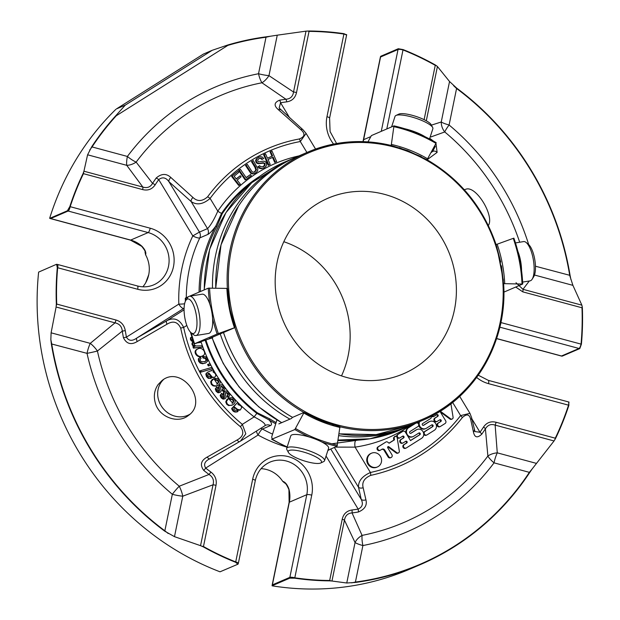 <?xml version="1.0" encoding="UTF-8"?>
<svg xmlns="http://www.w3.org/2000/svg" width="620" height="620" viewBox="0 0 620 620"><rect width="100%" height="100%" fill="white"/><g stroke="black" fill="none" stroke-linecap="round" stroke-linejoin="round"><path stroke-width="0.93" d="M283.828 241.715A95.542 89.675 -113.3 0 1 348.347 317.115A95.542 89.675 -113.3 0 1 341.504 375.898M347.774 192.44A95.542 89.675 -113.3 0 1 451.949 260.834A95.542 89.675 -113.3 0 1 403.519 373.752A95.542 89.675 -113.3 0 1 283.402 321.385A95.542 89.675 -113.3 0 1 328.058 198.199A95.542 89.675 -113.3 0 1 347.774 192.44M416.71 422.887A1.992 1.868 -113.3 0 1 417.903 426.56L409.998 431.543A0.992 0.93 66.7 0 0 410.905 433.303A0.992 0.93 66.7 0 0 411.021 433.24L416.454 429.815A4.976 4.665 -113.3 0 1 423.158 431.892A4.976 4.665 -113.3 0 1 421.6 438.317L406.387 447.911A1.992 1.868 -113.3 0 1 403.697 447.082A1.992 1.868 -113.3 0 1 404.325 444.509L406.681 443.029A0.992 0.938 66.7 0 0 405.775 441.262A0.992 0.938 66.7 0 0 405.65 441.332L403.295 442.812A1.992 1.868 -113.3 0 1 400.613 441.982A1.992 1.868 -113.3 0 1 401.241 439.41L403.589 437.929A0.992 0.938 66.7 0 0 402.682 436.162A0.992 0.938 66.7 0 0 402.558 436.224L400.21 437.712A1.992 1.868 -113.3 0 1 397.529 436.883A1.992 1.868 -113.3 0 1 398.149 434.31L402.744 431.411A1.992 1.868 -113.3 0 1 405.356 432.117L410.502 440.618L419.895 434.69A0.992 0.93 66.7 0 0 418.988 432.938A0.992 0.93 66.7 0 0 418.872 433L413.749 436.232A4.976 4.673 -113.3 0 1 407.038 434.155A4.976 4.673 -113.3 0 1 408.596 427.722L415.338 423.468M431.249 416.291A1.992 1.868 -113.3 0 1 430.512 418.601L422.708 423.522A0.992 0.938 66.7 0 0 423.615 425.289A0.992 0.938 66.7 0 0 423.739 425.219L429.164 421.794A4.976 4.673 -113.3 0 1 435.875 423.871A4.976 4.673 -113.3 0 1 434.31 430.296L427.079 434.86A1.992 1.868 -113.3 0 1 424.398 434.031A1.992 1.868 -113.3 0 1 425.025 431.458L432.706 426.614A0.992 0.93 66.7 0 0 431.799 424.855A0.992 0.93 66.7 0 0 431.675 424.917L426.467 428.203A4.976 4.673 -113.3 0 1 419.632 421.623M368.528 463.83A7.487 7.029 -113.3 0 1 371.527 453.197A7.487 7.029 -113.3 0 1 380.936 457.296A7.487 7.029 -113.3 0 1 377.44 466.953A7.487 7.029 -113.3 0 1 368.528 463.83M394.157 437.883A1.589 1.496 -113.3 0 1 397.141 437.55L399.35 451.306A1.69 1.589 -113.3 0 1 396.87 452.716L388.763 446.733A0.798 0.744 66.7 0 0 387.717 447.764L391.91 454.693A1.992 1.868 -113.3 0 1 391.112 457.521A1.992 1.868 -113.3 0 1 388.748 456.692L384.764 450.112A2.248 2.108 66.7 0 0 381.812 449.314L380.494 450.143A1.992 1.868 -113.3 0 1 377.913 449.252A1.992 1.868 -113.3 0 1 378.541 446.679L386.183 441.858A1.597 1.496 -113.3 0 1 387.632 442.114L389.112 443.207L394.467 439.828L394.157 437.883L393.529 438.154L393.84 440.099L389.019 443.137M446.609 406.953L448.206 405.805M450.918 403.767L453.096 417.307A1.69 1.589 -113.3 0 1 450.624 418.81L441.207 411.858L440.518 412.285L445.648 420.763A2.015 1.891 -113.3 0 1 445.09 423.499L440.518 426.389A1.992 1.868 -113.3 0 1 437.836 425.553A1.992 1.868 -113.3 0 1 438.456 422.987L440.812 421.499A0.992 0.938 66.7 0 0 439.906 419.74A0.992 0.938 66.7 0 0 439.782 419.802L437.425 421.282A1.992 1.868 -113.3 0 1 434.744 420.453A1.992 1.868 -113.3 0 1 435.372 417.888L437.72 416.4A0.992 0.938 66.7 0 0 436.813 414.633A0.992 0.938 66.7 0 0 436.697 414.703L434.341 416.183A1.992 1.868 -113.3 0 1 432.039 415.873M227.703 45.028L212.187 50.305L203.352 54.103L116.467 108.903L125.302 105.106L116.017 115.467A277.528 260.478 -113.3 0 0 91.745 146.715A3.983 1.17 33.4 0 1 92.062 146.94L127.387 156.449A13.934 3.86 -74.9 0 0 126.751 165.331A13.934 8.696 144.1 0 0 136.137 162.122A13.934 4.232 36.8 0 1 127.387 156.449A242.18 227.308 66.7 0 1 258.524 73.734A13.934 4.712 -101.1 0 0 261.942 82.778A13.934 7.114 122.8 0 0 268.964 75.64A13.934 2.868 11.6 0 1 258.524 73.734L266.011 37.231A277.14 260.113 66.7 0 0 227.827 45.4A3.983 1.364 -106.6 0 0 227.703 45.028A277.528 260.478 -113.3 0 1 265.941 36.851A3.983 1.325 82.5 0 1 266.011 37.231L270.134 36.278L265.941 36.851M51.103 332.816L90.264 343.356L115.01 322.857L56.102 307.009L51.103 332.816L50.848 339.605L51.708 343.852A277.14 260.113 66.7 0 0 164.85 530.79L172.337 494.287A242.18 227.308 66.7 0 1 87.032 353.353A13.934 0.953 167.5 0 0 97.425 351.021A13.934 4.999 49.7 0 0 90.264 343.356A13.934 3.86 -74.9 0 0 87.032 353.353L51.336 343.899A277.528 260.478 -113.3 0 0 164.641 531.107L174.476 536.657L200.547 545.67L213.024 484.801L182.768 496.194A13.934 4.766 70.1 0 0 179.258 486.219A13.934 2.286 -50.1 0 0 172.337 494.287A13.934 2.868 -168.4 0 0 182.768 496.194L174.476 536.657M474.308 429.699A3.983 2.705 167.5 0 1 473.44 431.969L470.766 419.825A3.983 2.697 167.3 0 0 471.595 417.601L474.982 431.574L479.996 432.264A207.499 194.75 66.7 0 0 483.554 427.01C486.607 422.584 490.776 420.996 496.062 422.259A3.983 1.101 105.1 0 1 495.14 425.118C491.025 423.716 487.785 424.948 485.406 428.815L487.878 456.057A13.934 4.232 -143.2 0 0 494.039 462.846A13.934 3.86 105.1 0 1 497.271 452.84A13.934 8.168 -3.5 0 0 487.878 456.057A232.329 218.062 -113.3 0 1 362.072 535.401L352.044 512.926C347.82 513.213 345.286 515.623 344.449 520.157L331.971 581.025L346.758 583.001L355.051 542.539A13.934 2.868 -168.4 0 0 362.901 545.554A13.934 4.712 78.9 0 1 362.072 535.401A13.934 9.75 -26 0 0 355.051 542.539L344.449 520.157A3.983 0.822 -168.4 0 0 342.209 519.296C343.441 513.926 346.696 510.826 351.966 509.996A207.499 194.75 66.7 0 0 358.159 509.105C362.382 507.106 363.413 503.882 361.243 499.425A3.983 2.705 -12.5 0 0 365.916 499.782C367.311 505.261 364.777 509.338 358.321 512.019A3.983 1.341 -99.2 0 0 358.159 509.105L326.05 456.049M519.684 242.226A232.329 218.062 -113.3 0 0 444.757 131.952A13.934 2.286 129.9 0 1 449.097 125A13.934 2.868 11.6 0 1 441.246 121.985A13.934 12.098 -106.9 0 0 444.757 131.952L431.039 136.896M367.978 141.864L371.396 135.586L393.956 125.883L391.22 145.491L407.735 150.652L427.056 159.743L435.969 143.375L437.115 152.388A3.983 3.55 -126.9 0 0 432.551 151.505L435.349 146.398M437.115 152.388L427.11 159.766M330.739 449.019L361.243 499.425L358.538 487.328C358.135 481.205 362.096 476.253 370.419 472.486A176.049 165.238 66.7 0 0 460.614 415.601A3.983 1.225 38 0 1 462.342 417.586C466.852 413.493 469.658 414.238 470.766 419.825M452.639 402.427L460.614 415.601L469.952 413.323L471.595 417.601M335.606 447.113L355.074 447.129L370.419 472.486A3.983 1.349 77.8 0 1 370.706 475.37C364.297 478.16 361.778 482.275 363.149 487.7L365.916 499.782M419.895 434.69L419.267 434.961A0.992 0.93 66.7 0 0 418.655 433.14M419.267 434.961L410.448 440.525M402.992 431.288L402.357 431.559A1.992 1.868 66.7 0 0 402.117 431.683L397.521 434.581A1.992 1.868 66.7 0 0 396.901 437.162M397.118 437.495A1.992 1.868 66.7 0 0 399.334 438.107L399.962 437.836M403.589 437.929L402.961 438.2A0.992 0.938 66.7 0 0 402.341 436.364M402.961 438.2L400.605 439.681A1.992 1.868 66.7 0 0 402.419 443.215L403.054 442.943M406.681 443.029L406.046 443.3A0.992 0.938 66.7 0 0 405.433 441.463M406.046 443.3L403.697 444.78A1.992 1.868 66.7 0 0 405.511 448.314L406.139 448.043M417.058 429.497L416.431 429.768A4.976 4.665 66.7 0 0 415.818 430.086L410.611 433.372M414.71 423.739L407.968 427.994A4.976 4.673 66.7 0 0 405.922 433.055M407.774 436.1A4.976 4.673 66.7 0 0 412.509 436.821L413.137 436.55M432.706 426.614L432.07 426.886A0.992 0.93 66.7 0 0 431.458 425.057M432.07 426.886L424.39 431.729A1.992 1.868 66.7 0 0 423.568 432.962M423.739 434.248A1.992 1.868 66.7 0 0 426.204 435.256L426.839 434.984M429.776 421.476L429.141 421.747A4.976 4.673 66.7 0 0 428.536 422.065L423.328 425.359M419.004 421.894A4.976 4.673 66.7 0 0 418.539 424.003M418.725 425.359A4.976 4.673 66.7 0 0 425.227 428.8L425.855 428.529M371.527 453.197L370.892 453.468A7.487 7.029 66.7 0 0 367.9 464.101A7.487 7.029 66.7 0 0 376.805 467.224L377.44 466.953M395.002 436.775L394.367 437.046A1.589 1.496 66.7 0 0 393.529 438.154M394.467 439.828L393.84 440.099M386.183 441.858L377.906 446.95A1.992 1.868 66.7 0 0 379.727 450.484A1.992 1.868 66.7 0 0 379.866 450.414M384.764 450.112L384.129 450.384A2.248 2.108 66.7 0 0 381.781 449.337M384.129 450.384L388.112 456.963A1.992 1.868 66.7 0 0 390.484 457.793L391.112 457.521M388.763 446.733L388.135 447.005A0.798 0.744 66.7 0 0 387.756 446.85M388.135 447.005L396.234 452.988A1.69 1.589 66.7 0 0 397.792 453.189L398.42 452.918M448.229 405.937L447.749 406.139M431.443 416.183A1.992 1.868 66.7 0 0 433.465 416.586L434.101 416.314M437.72 416.4L437.092 416.671A0.992 0.938 66.7 0 0 436.48 414.834M437.092 416.671L434.736 418.159A1.992 1.868 66.7 0 0 436.558 421.685L437.185 421.414M440.812 421.499L440.177 421.771A0.992 0.938 66.7 0 0 439.564 419.942M440.177 421.771L437.829 423.259A1.992 1.868 66.7 0 0 439.642 426.785L440.27 426.514M440.665 412.192L449.996 419.081A1.69 1.589 66.7 0 0 451.546 419.283L452.174 419.012M334.397 447.446L358.538 487.328A3.983 2.697 -12.7 0 0 363.149 487.7M239.754 441.549A3.983 1.534 -120 0 1 239.684 441.595A3.983 1.534 -120 0 1 237.088 439.999C243.342 436.581 244.443 432.14 240.382 426.684A3.983 0.666 129.3 0 0 242.335 424.359L245.815 433.791L240.436 441.138L209.947 458.722A3.983 1.573 -119.9 0 1 209.878 458.769A3.983 1.573 -119.9 0 1 207.173 457.079L237.088 439.999M193.851 343.364L194.587 345.216L195.928 345.983L201.911 345.805L202.353 347.208L194.029 347.836L193.579 346.44L194.959 346.332C192.464 345.1 191.96 343.534 193.456 341.628M200.64 341.814L200.818 342.372L198.462 342.55M192.278 338.543L192.781 340.132M193.231 341.519L191.115 339.272L191.084 337.582L191.766 336.862M201.066 358.352L200.175 359.29L200.291 360.592L201.407 361.778L205.158 361.592L206.545 360.422L206.514 359.112L205.483 358.065L203.631 357.779L203.151 356.368L205.863 356.864L207.491 358.678L207.661 361.119L205.708 362.971L203.236 363.49L200.795 362.84L199.198 360.933L198.95 358.616L200.392 357.066L201.066 358.352M209.785 363.824L210.521 365.304L208.971 365.707L208.227 364.219L209.785 363.824M211.676 367.443L212.365 368.745L201.353 371.923L200.663 370.628L211.676 367.443M217.775 387.926L217.186 389.089L217.721 390.546L219.496 391.197L219.147 386.71L219.96 385.19L221.131 384.772L222.58 385.167L223.983 386.493L224.936 388.972L223.735 391.166L222.789 390.026L223.603 388.236L223.092 387.089L221.162 386.159L220.596 386.942L221.1 391.336L220.03 392.437L218.705 392.53L216.814 391.119L215.907 388.686L216.861 386.826L217.775 387.926M222.596 394.328L222.061 395.521L222.665 396.947L224.471 397.505L223.905 393.026L224.634 391.468L225.781 390.988L227.246 391.305L228.703 392.553L229.78 394.987L228.687 397.242L227.695 396.157L228.416 394.32L227.85 393.196L225.928 392.351L225.354 393.181L226.075 397.56L224.99 398.753L223.743 398.885L221.79 397.575L220.774 395.188L221.627 393.274L222.596 394.328M214.474 377.386L211.769 377.526L208.397 373.48L209.033 373.209C207.072 374.984 207.592 376.262 210.575 377.045L211.211 378.394L208.901 378.107L207.096 376.278L206.437 373.721L207.266 372.38L212.939 369.799L213.691 371.086L212.916 371.76L215.435 373.721L215.845 375.728L214.76 377.239L212.404 377.255L209.033 373.209L207.809 373.674M217.38 384.005C219.674 381.633 219.108 380.192 215.69 379.665L215.008 378.394L217.356 378.502L219.55 380.2L220.178 381.912L219.852 383.617L218.589 385.005L216.101 385.927L213.637 385.57L211.893 384.036L211.281 381.455L213.877 378.673L217.38 384.005M232.74 403.139C234.624 400.404 233.849 399.063 230.415 399.11L229.555 397.963L231.872 397.676L234.283 399.001L235.158 400.59L235.104 402.349L234.073 403.938L231.779 405.271L229.315 405.325L227.37 404.093L226.378 401.628L228.493 398.435L232.74 403.139M238.026 411.486C235.236 412.354 233.322 411.285 232.267 408.286L237.421 402.613L238.468 403.659L237.902 404.535L240.816 405.728L241.722 407.565L240.32 409.921L237.607 409.44L234.6 407.053C233.228 409.355 234.05 410.456 237.065 410.355L238.026 411.486L237.135 411.874M202.593 355.872C198.237 358.724 192.642 351.153 197.788 348.967C202.337 346.076 207.607 353.935 202.624 355.857L202.593 355.872M137.229 341.527A3.983 1.573 -119.9 0 1 136.881 337.993L166.679 320.819A3.983 1.534 60 0 0 167.005 324.206L137.229 341.527C131.145 345.208 126.55 343.945 123.442 337.737L126.426 337.148C128.766 341.039 132.246 341.318 136.881 337.993L183.799 308.396A5.968 5.603 66.7 0 0 184.094 308.194M184.597 303.777A5.968 0.798 -1.8 0 1 178.816 304.11A148.273 139.159 66.7 0 1 192.797 235.894A5.968 1.589 -154.6 0 0 199.787 237.902A5.968 5.603 66.7 0 0 199.438 232.089L192.797 235.894L158.72 179.591A3.983 1.186 35 0 0 156.17 178.041C161.479 173.468 166.369 173.29 170.849 177.491A3.983 2.41 131.7 0 0 168.919 181.66C165.866 177.452 162.463 176.762 158.72 179.591A207.499 194.75 66.7 0 0 155.163 184.845C152.109 189.278 147.94 190.859 142.654 189.596A3.983 1.101 -74.9 0 0 142.84 187.062L126.751 165.331L87.591 154.799L83.933 171.213L142.84 187.062C147.165 188.371 150.404 187.139 152.567 183.365A3.983 1.163 33.1 0 1 155.163 184.845M170.849 177.491L192.975 197.486A3.983 2.387 132 0 0 191.123 201.539L168.919 181.66L199.438 232.089L207.514 228.617C210.629 225.486 214.063 219.666 217.806 211.141A5.968 1.767 34.2 0 0 221.557 213.381L215.776 226.091A142.298 133.556 66.7 0 0 199.082 292.113M240.374 184.21L239.274 185.124L232.198 176.057L237.847 171.345L238.685 172.422L234.135 176.212L236.328 179.017L240.25 175.739L241.087 176.808L237.165 180.087L240.374 184.21M270.212 164.44L268.91 165.021L264.236 154.458L265.538 153.876L267.46 158.224L272.606 155.938L270.684 151.59L271.986 151.017L276.66 161.58L275.358 162.161L273.156 157.185L268.01 159.464L270.212 164.44M262.516 159.208L261.097 158.1L259.183 158.495L257.757 159.836L257.804 161.2L258.641 161.913L263.368 161.146L265.143 161.525L266.305 162.766L266.67 164.54L266.003 166.331L264.376 167.71L261.997 168.47L259.989 167.989L258.501 166.439L259.633 165.687L260.687 166.733L263.337 166.71L264.833 165.625L265.135 163.533L263.267 162.688L259.144 163.448L257.626 163.037L256.618 161.944L256.269 160.278L256.936 158.604L258.501 157.317L260.555 156.682L262.369 157.093L263.678 158.449L261.888 159.48L260.462 158.371L259.238 158.472M247.287 164.339L252.123 171.771L253.456 172.228L254.975 171.717L256.486 169.857L255.525 166.989L252.069 161.308L253.278 160.534L257.866 168.78L257.602 170.918L255.797 172.817L253.41 173.685L251.394 173.042L246.078 165.106L247.287 164.339L246.078 165.106M251.286 175.631L245.815 179.653L239.243 170.19L240.397 169.338L246.194 177.684L250.503 174.514L251.286 175.631M315.565 149.056L306.086 133.393L300.297 141.538A3.983 1.341 79.5 0 0 299.351 138.958C304.986 136.733 305.443 133.595 300.716 129.534A3.983 2.387 -48 0 1 302.963 129.72L279.163 108.043M300.716 129.534L278.372 109.678A3.983 2.41 -48.3 0 1 280.736 109.833M278.372 109.678C273.66 105.625 274.087 102.455 279.659 100.153A3.983 1.341 80.8 0 1 280.558 102.75L279.132 107.996M156.17 178.041A210.312 197.392 66.7 0 0 152.567 183.365L136.137 162.122A232.329 218.062 -113.3 0 1 261.942 82.778L285.936 99.247C290.369 98.874 292.904 96.464 293.531 92.016L306.001 31.155L277.256 35.177L268.964 75.64L293.531 92.016A3.983 0.822 11.6 0 1 296.507 92.558C295.275 97.929 292.02 101.029 286.75 101.858A207.499 194.75 66.7 0 0 280.558 102.75L289.649 117.777M431.396 125.139L441.246 121.985L449.539 81.522L437.425 66.503L426.296 120.799M306.001 31.155L309.024 31A277.528 260.478 -113.3 0 1 343.937 33.666L346.417 34.782M307.489 31.039A3.983 0.822 11.6 0 1 309.047 31.387A3.983 1.271 -89.6 0 0 309.024 31M277.256 35.177L270.134 36.278M91.745 146.715L87.591 154.799M116.017 115.467A3.983 1.263 42.3 0 1 116.297 115.739A277.14 260.113 66.7 0 0 92.062 146.94L89.691 150.079M209.947 458.722C204.833 461.187 203.406 464.31 205.677 468.085A207.499 194.75 66.7 0 0 210.878 472.045C215.264 475.447 216.969 479.88 216.008 485.344A3.983 0.822 -168.4 0 0 213.024 484.801C214.233 480.407 212.908 476.958 209.033 474.455L179.258 486.219A232.329 218.062 -113.3 0 1 97.425 351.021L122.287 331.127C121.876 326.538 119.451 323.787 115.01 322.857A3.983 1.101 -74.9 0 0 115.932 319.998C121.133 321.54 124.248 325.082 125.287 330.631A207.499 194.75 66.7 0 0 126.426 337.148L178.816 304.11A5.968 2.038 -122.2 0 0 183.799 308.396L184.094 308.272M49.709 218.325A3.983 3.983 0 0 0 50.406 218.581A3.983 1.101 -74.9 0 0 50.662 218.558A3.983 3.736 -113.3 0 1 49.918 218.271L67.402 210.761L69.828 206.545A277.528 260.478 -113.3 0 1 83.111 173.484L83.933 171.213M83.111 173.484A3.983 1.062 25.7 0 1 83.444 173.67A3.983 1.101 -74.9 0 0 83.653 172.205M192.975 197.486C197.431 201.709 202.306 201.492 207.592 196.827A3.983 1.201 36.3 0 1 210.11 198.423C203.135 204.375 196.804 205.414 191.123 201.539L207.514 228.617A5.968 5.603 66.7 0 1 207.863 234.43C209.839 233.391 212.474 230.609 215.776 226.091L216.938 226.478A141.29 132.61 66.7 0 0 200.369 291.563M168.222 533.518L164.85 530.79A3.983 0.721 126.7 0 1 164.641 531.107M56.102 307.009L56.343 304.071A277.528 260.478 -113.3 0 1 57.296 267.693L56.606 264.314A3.983 3.983 0 0 1 57.443 264.438A3.983 1.101 -74.9 0 1 57.668 267.739A277.14 260.113 66.7 0 0 56.722 304.071A3.983 0.519 177.8 0 0 56.343 304.071M56.312 305.621A3.983 1.101 -74.9 0 0 56.722 304.071L115.932 319.998M50.848 339.605L51.336 343.899M56.412 264.345L38.626 272.103A277.528 260.478 66.7 0 0 220.03 571.811L237.91 564.208L235.592 562.278A277.528 260.478 -113.3 0 1 203.298 546.863L200.547 545.67M203.298 546.863A3.983 0.868 -60.7 0 0 203.469 546.522A3.983 0.822 -168.4 0 0 201.903 546.173M158.092 384.578C154.395 390.003 153.45 396.064 155.256 402.768C158.875 417.128 178.041 424.189 188.418 415.462C209.118 401.411 181.18 364.265 161.859 380.696L158.092 384.578M256.409 431.063A5.968 2.038 -122.2 0 0 258.067 435.046L205.677 468.085A3.983 0.69 128.2 0 1 203.771 470.44C199.787 464.969 200.919 460.513 207.173 457.079M184.07 309.845L166.679 320.819C173.91 316.975 179.575 319.176 183.667 327.438L180.691 328.073C177.661 321.796 173.096 320.501 167.005 324.206M331.971 581.025L329.677 580.863A277.528 260.478 -113.3 0 1 294.771 578.197L289.772 578.165L272.296 585.675A3.983 3.736 -113.3 0 1 272.374 584.869A3.983 0.822 -168.4 0 0 272.172 585.071A3.983 3.983 0 0 0 272.095 585.598M331.026 580.909A3.983 0.822 -168.4 0 0 329.67 580.475A3.983 1.271 90.4 0 1 329.677 580.863M351.641 582.862L355.415 582.056A3.983 1.325 82.5 0 1 355.477 582.443L346.758 583.001M529.666 472.579L532.076 469.061L529.364 472.347L494.039 462.846A242.18 227.308 66.7 0 1 362.901 545.554L355.415 582.056A277.14 260.113 66.7 0 0 529.364 472.347A3.983 1.17 33.4 0 1 529.666 472.579A277.528 260.478 -113.3 0 1 420.306 564.619A277.528 260.478 -113.3 0 1 355.477 582.443M532.076 469.061L554.048 440.96L495.14 425.118L497.271 452.84L536.424 463.38M568.796 402.186L568.881 405.317A277.528 260.478 -113.3 0 1 555.597 438.379L554.048 440.96M555.597 438.379A3.983 1.062 -154.3 0 0 555.272 438.185A3.983 1.101 105.1 0 1 554.861 439.735M471.882 418.857L479.996 432.264A3.983 1.186 35 0 1 481.802 434.139C477.385 438.325 474.594 437.604 473.44 431.969M488.351 225.51C494.628 216.341 476.865 186.496 466.511 189.015L464.768 189.581M529.302 280.992L522.97 289.315L581.878 305.164L572.911 285.355L569.726 275.443A277.14 260.113 66.7 0 0 456.576 88.497A3.983 0.721 -53.3 0 0 456.777 88.187A277.528 260.478 -113.3 0 1 570.082 275.396L535.455 266.22M516.003 282.728L522.97 289.315A3.983 1.101 -74.9 0 1 522.784 291.857L515.724 287.037M581.878 305.164L582.358 307.791A277.528 260.478 -113.3 0 1 581.413 344.17L579.778 348.595L562.301 356.105A3.983 3.736 -113.3 0 1 561.526 355.988A3.983 1.101 105.1 0 1 561.271 356.012A3.983 3.983 0 0 0 562.115 356.144M582.203 306.319A3.983 1.101 105.1 0 1 581.994 307.784A3.983 0.519 -2.2 0 1 582.358 307.791M570.919 279.535L570.082 275.396M456.777 88.187L449.539 81.522M528.705 244.598A242.18 227.308 66.7 0 0 449.097 125L456.576 88.497L453.553 85.622M362.995 141.624L380.362 57.195A3.983 3.983 0 0 1 380.61 56.412L380.385 57.335A3.983 0.822 11.6 0 1 380.362 57.195A3.983 0.822 11.6 0 1 380.564 57.001A3.983 3.736 -113.3 0 1 380.804 56.242L398.28 48.732L403.108 49.584A277.528 260.478 -113.3 0 1 435.403 64.999L437.425 66.503M435.403 64.999A3.983 0.868 119.3 0 1 435.248 65.332A3.983 0.822 11.6 0 1 436.604 65.767M286.998 447.167A148.273 139.159 66.7 0 1 258.067 435.046A5.968 1.31 119 0 1 262.43 429.032A5.968 5.603 66.7 0 0 260.64 428.397M200.818 342.372L197.617 342.837M193.285 341.697L191.309 340.899L190.48 339.543L190.449 337.853L191.983 336.753M194.331 346.603C191.828 345.371 191.332 343.805 192.828 341.899M193.579 346.44L192.952 346.712L193.393 348.107L202.353 347.208M194.029 347.836L193.393 348.107M200.392 357.066L198.323 358.887L198.563 361.204L200.159 363.111L202.608 363.762L205.716 362.971M203.151 356.368L202.515 356.639L203.004 358.05L203.631 357.779M204.879 361.7L205.917 360.693L205.887 359.383L204.848 358.337L203.004 358.05M208.227 364.219L207.599 364.49L208.343 365.978L210.521 365.304M208.971 365.707L208.343 365.978M200.663 370.628L200.035 370.899L200.725 372.194L212.365 368.745M201.353 371.923L200.725 372.194M216.861 386.826L215.279 388.957L216.179 391.39L218.07 392.801L220.03 392.437M222.789 390.026L222.154 390.298L222.968 388.507L222.464 387.361L220.883 386.353M222.154 390.298L223.099 391.437L223.735 391.166M218.992 391.344L218.519 386.981L219.325 385.462L220.363 384.95M221.627 393.274L220.139 395.459L221.162 397.846L223.115 399.156L224.99 398.753M227.695 396.157L227.06 396.428L227.78 394.591L227.215 393.468L225.657 392.538M227.06 396.428L228.059 397.513L228.687 397.242M223.929 397.683L223.27 393.297L224.006 391.739L225.114 391.158M212.939 369.799L211.18 370.946M211.211 378.394L208.274 378.371L206.468 376.549L205.809 373.992L207.529 372.217M215.69 379.665L215.062 379.936C218.48 380.463 219.046 381.904 216.752 384.276M213.877 378.673L212.179 379.548L210.653 381.726L211.265 384.307L213.009 385.841L215.465 386.198L217.713 385.501M215.008 378.394L214.381 378.665L215.062 379.936M230.415 399.11L229.787 399.381C233.221 399.334 233.996 400.675 232.113 403.411M228.493 398.435L226.904 399.482L225.742 401.9L226.742 404.364L228.679 405.596L232.43 405.038M228.927 398.234L229.787 399.381M237.421 402.613L231.632 408.557C232.686 411.556 234.608 412.625 237.39 411.757M239.886 410.091L238.227 410.308L234.104 407.394M202.399 355.942L201.965 356.144C197.602 358.996 192.014 351.424 197.16 349.238L197.416 349.137M240.25 175.739L236.204 178.862M237.847 171.345L231.57 176.328L238.646 185.395L239.274 185.124M232.198 176.057L231.57 176.328M272.529 157.465L274.722 162.432L275.358 162.161M271.986 151.017L270.049 151.861L271.971 156.209L267.46 158.216M270.684 151.59L270.049 151.861M272.606 155.938L271.971 156.209M265.538 153.876L263.601 154.729L268.274 165.292L268.91 165.021M264.236 154.458L263.601 154.729M263.004 166.834L264.694 164.827L263.81 163.107L258.517 163.719L256.99 163.308L255.99 162.215L255.642 160.549L256.3 158.875L259.075 157.046M259.633 165.687L258.501 166.439M263.779 168.012L261.361 168.741L259.354 168.26L257.874 166.71M254.293 173.569L252.774 173.957L250.767 173.313L245.45 165.377M253.278 160.534L252.069 161.308M254.123 172.12L255.858 170.128L254.897 167.261L251.433 161.58M250.503 174.514L246.109 177.553M240.397 169.338L238.607 170.461L245.179 179.924L245.815 179.653M239.243 170.19L238.607 170.461M398.28 48.732A3.983 3.736 66.7 0 0 398.04 49.492A3.983 0.822 11.6 0 1 403 49.941A3.983 1 -68.3 0 0 403.108 49.584M279.659 100.153A210.312 197.392 66.7 0 1 285.936 99.247A3.983 1.325 82.7 0 1 286.75 101.858M343.937 33.666A3.983 1.194 98.3 0 1 343.906 34.046A3.983 0.822 11.6 0 1 346.541 35.386A3.983 3.983 0 0 0 346.627 34.573M115.777 109.415A277.528 260.478 66.7 0 0 49.654 218.294L50.189 218.411M67.402 210.761A3.983 3.736 66.7 0 0 68.138 211.04A3.983 1.101 -74.9 0 0 70.184 206.685A3.983 0.938 -161.9 0 0 69.828 206.545M123.442 337.737A210.312 197.392 66.7 0 1 122.287 331.127L125.287 330.631M237.91 564.208L238.103 564.045A3.983 3.983 0 0 0 238.359 563.255A3.983 0.822 -168.4 0 0 235.716 561.914A3.983 1 111.7 0 1 235.592 562.278M210.878 472.045A3.983 0.728 126.4 0 1 209.033 474.455A210.312 197.392 66.7 0 1 203.771 470.44M358.321 512.019A210.312 197.392 66.7 0 1 352.044 512.926A3.983 1.325 -97.3 0 0 351.966 509.996M294.771 578.197A3.983 1.194 -81.7 0 0 294.81 577.809A3.983 0.822 -168.4 0 0 289.858 577.36A3.983 3.736 66.7 0 0 289.772 578.165M420.306 564.619L409.913 569.082A277.528 260.478 66.7 0 1 272.103 585.822L272.196 585.21L272.296 585.675M483.554 427.01A3.983 1.163 33.1 0 1 485.406 428.815A210.312 197.392 66.7 0 1 481.802 434.139M409.789 425.847A148.273 139.159 66.7 0 1 355.074 447.129A5.968 2 81.7 0 1 355.934 440.456A142.298 133.556 66.7 0 0 357.748 440.177M331.855 443.804L355.934 440.456M264.949 425.661C265.957 424.064 262.369 421.143 254.169 416.896A5.968 1.062 -52.6 0 1 256.905 413.408L269.018 419.895A142.298 133.556 66.7 0 0 275.729 423.817M338.14 440.572A142.298 133.556 66.7 0 0 346.231 440.448M205.894 340.031A143.445 134.633 66.7 0 0 257.37 412.819L269.801 418.903L269.018 419.895C271.715 422.786 272.211 424.669 270.506 425.56A5.968 5.603 66.7 0 0 265.678 425.274L240.513 441.091M205.181 340.272A144.142 135.292 66.7 0 0 256.905 413.408L257.37 412.819M259.548 176.475A144.142 135.292 66.7 0 0 221.557 213.381L222.192 213.761L216.938 226.478M269.801 418.903A141.29 132.61 66.7 0 0 276.101 422.6M251.333 183.04A143.445 134.633 66.7 0 0 222.192 213.761M569.09 402.171A3.983 3.983 0 0 0 568.308 401.868A3.983 1.101 105.1 0 1 568.532 405.17A3.983 0.938 18.1 0 1 568.881 405.317M581.413 344.17A3.983 0.69 -174.8 0 0 581.048 344.115A3.983 1.101 105.1 0 1 579.003 348.471A3.983 3.736 66.7 0 0 579.778 348.595M141.995 246.31A3.983 0.597 132.2 0 1 141.717 246.334L130.417 240.111A3.983 1.101 -74.9 0 0 130.665 240.079A27.861 26.149 -113.3 0 1 141.995 246.31C145.15 249.744 146.351 252.58 145.607 254.82A27.861 26.149 -113.3 0 1 142.833 286.812M261.082 468.666A27.861 26.149 -113.3 0 1 282.681 481.298C285.231 482.035 287.308 484.623 288.928 489.071L289.114 502.394A3.983 0.822 -168.4 0 1 289.323 502.2L272.374 584.869L289.858 577.36L306.799 494.69A27.861 26.149 66.7 0 0 297.461 467A27.861 26.149 66.7 0 0 269.94 462.14C262.206 465.674 257.323 471.828 255.301 480.585A3.983 0.822 11.6 0 0 252.665 479.245L235.716 561.914A277.14 260.113 66.7 0 1 203.469 546.522L216.008 485.344M145.607 254.82L145.002 252.015C145.692 251.875 144.6 249.976 141.717 246.334M282.681 481.298L284.565 482.964C285.603 483.112 286.983 485.196 288.711 489.203M522.621 282.085L530.015 280.876A19.902 6.688 -99.3 0 0 532.162 279.194L533.735 276.675A17.515 5.882 -99.3 0 0 534.572 258.478A17.515 5.882 -99.3 0 0 528.449 244.381L526.155 242.498A19.902 6.688 -99.3 0 0 523.59 241.591L515.468 242.916M429.528 138.965L432.876 128.727A19.902 4.696 -161.9 0 0 432.659 127.457L431.132 124.659A17.515 4.131 -161.9 0 0 420.228 117.955A17.515 4.131 -161.9 0 0 398.831 114.119L395.955 115.475A19.902 4.696 -161.9 0 0 395.033 116.374L391.6 126.899M184.977 318.626A17.515 5.882 80.7 0 1 185.822 300.437A17.515 5.882 80.7 0 1 196.339 315.293A17.515 5.882 80.7 0 1 191.1 332.731A17.515 5.882 80.7 0 1 184.977 318.626M299.328 459.157A17.515 4.131 18.1 0 1 288.416 452.453A17.515 4.131 18.1 0 1 306.164 452.84A17.515 4.131 18.1 0 1 320.718 462.993A17.515 4.131 18.1 0 1 299.328 459.157M532.162 279.194A19.902 6.688 -99.3 0 0 533.115 258.517A19.902 6.688 -99.3 0 0 526.155 242.498M521.56 270.646A19.902 6.688 -99.3 0 0 520.529 260.578A19.902 6.688 -99.3 0 0 517.855 251.302M432.659 127.457A19.902 4.696 -161.9 0 0 420.259 119.838A19.902 4.696 -161.9 0 0 395.955 115.475M424.886 136.64A19.902 4.696 -161.9 0 0 416.183 132.339A19.902 4.696 -161.9 0 0 404.651 128.72M185.822 300.437L187.395 297.918A19.902 6.688 80.7 0 1 189.542 296.236A19.902 6.688 80.7 0 1 199.353 314.797A19.902 6.688 80.7 0 1 195.967 335.521A19.902 6.688 80.7 0 1 193.401 334.614L191.1 332.731M189.542 296.236L202.12 294.182A19.902 6.688 80.7 0 1 211.645 311.108A19.902 6.688 80.7 0 1 208.545 333.459L195.967 335.521M288.416 452.453L286.889 449.655A19.902 4.696 18.1 0 1 286.68 448.384A19.902 4.696 18.1 0 1 307.055 450.097A19.902 4.696 18.1 0 1 324.524 460.738A19.902 4.696 18.1 0 1 323.601 461.637L320.718 462.993M286.68 448.384L290.764 435.883A19.902 4.696 18.1 0 1 315.991 439.347A19.902 4.696 18.1 0 1 328.6 448.229L324.524 460.738M501.433 265.802L503.556 283.65L522.668 284.053L503.882 292.129M522.668 284.053L522.025 283.898A151.908 142.577 66.7 0 0 513.259 238.351L496.093 244.59L500.712 262.043M436.108 142.654L435.969 143.375L436.108 142.654A152.915 143.522 66.7 0 0 394.064 125.907M212.644 337.737L194.076 343.984L190.433 332.095M188.573 296.631L185.272 298.259M212.583 318.517A152.915 143.522 66.7 0 0 217.132 334.041L235.088 327.531C230.787 315.038 228.299 302.25 227.602 289.16L227.571 288.517L226.881 288.401L208.297 288.153L189.441 296.259M217.132 334.041L194.572 343.736A152.915 143.522 66.7 0 1 191.185 332.8M227.571 288.517L229.532 306.404M321.834 441.998A152.915 143.522 66.7 0 0 337.009 446.322L339.962 426.622L323.229 421.554A132.649 124.496 66.7 0 1 319.773 420.174L304.126 412.37L292.586 417.376A145.894 136.927 -113.3 0 1 223.518 332.498L235.088 327.531L230.253 310.163M292.454 417.345L291.524 418.438L278.814 423.902M292.516 417.384C259.315 397.986 236.297 369.698 223.456 332.522L209.351 338.528M304.126 412.37L294.856 429.552L271.653 439.286M337.009 446.322L327.957 450.213M287.161 446.911A152.915 143.522 66.7 0 1 272.288 439.247L271.684 436.976L276.915 419.957M163.486 379.587A21.886 19.809 -127.4 0 0 158.642 400.179A21.886 19.809 -127.4 0 0 189.867 414.245M116.087 115.398A3.983 1.356 -122.2 0 1 116.297 115.739L227.827 45.4A3.983 1.356 57.8 0 0 227.61 45.059M431.001 152.675L432.551 151.505L431.148 152.388M370.706 475.37A178.87 167.881 66.7 0 0 462.342 417.586M402.744 431.411L402.117 431.683M398.149 434.31L397.521 434.581M401.241 439.41L400.605 439.681M404.325 444.509L403.697 444.78M416.454 429.815L415.818 430.086M408.596 427.722L407.968 427.994M425.025 431.458L424.39 431.729M429.164 421.794L428.536 422.065M378.541 446.679L377.906 446.95M388.748 456.692L388.112 456.963M396.87 452.716L396.234 452.988M435.372 417.888L434.736 418.159M438.456 422.987L437.829 423.259M450.624 418.81L449.996 419.081M125.302 105.106L212.187 50.305M299.351 138.958A164.935 154.806 66.7 0 0 207.592 196.827M180.691 328.073A164.935 154.806 66.7 0 0 240.382 426.684M433.217 140.957A210.312 197.392 66.7 0 0 429.745 138.314M534.494 275.024L572.911 285.355M327.848 450.531L330.189 449.252M186.822 325.446L183.667 327.438A162.122 152.163 66.7 0 0 242.335 424.359L254.169 416.896A148.273 139.159 66.7 0 1 200.973 341.697M306.916 152.481L300.297 141.538A162.122 152.163 66.7 0 0 210.11 198.423L217.806 211.141A148.273 139.159 66.7 0 1 298.949 155.907M296.507 92.558L309.047 31.387A277.14 260.113 66.7 0 1 343.906 34.046L326.965 116.715A31.845 29.884 66.7 0 0 333.591 144.08M424.111 119.66L435.248 65.332A277.14 260.113 66.7 0 0 403 49.941L386.803 128.96M57.296 267.693A3.983 0.69 5.2 0 1 57.668 267.739L137.679 289.269A31.845 29.884 66.7 0 0 173.476 266.685A31.845 29.884 66.7 0 0 150.187 228.206L70.184 206.685A277.14 260.113 66.7 0 1 83.444 173.67L142.654 189.596M342.209 519.296L329.67 580.475A277.14 260.113 66.7 0 1 294.81 577.809L311.752 495.14A31.845 29.884 66.7 0 0 288.463 456.661A31.845 29.884 66.7 0 0 252.665 479.245M522.784 291.857L581.994 307.784A277.14 260.113 66.7 0 1 581.048 344.115L501.038 322.594A31.845 29.884 66.7 0 0 500.867 322.547M496.062 422.259L555.272 438.185A277.14 260.113 66.7 0 0 568.532 405.17L488.529 383.648A3.983 1.101 -74.9 0 0 488.296 380.347L478.253 375.193M270.506 425.56L262.43 429.032A142.298 133.556 66.7 0 0 272.567 434.116M207.863 234.43L199.787 237.902A142.298 133.556 66.7 0 0 186.294 297.608M381.269 131.339L398.04 49.492L380.564 57.001L363.622 139.678L370.086 136.896M346.541 35.386L329.6 118.056A3.983 0.822 -168.4 0 0 326.965 116.715M137.679 289.269A3.983 1.101 105.1 0 0 137.446 285.967C143.073 287.424 148.482 287.06 153.675 284.875A27.861 26.149 66.7 0 0 168.934 257.502A27.861 26.149 66.7 0 0 148.149 232.57L68.138 211.04L50.662 218.558L130.665 240.079L148.149 232.57A3.983 1.101 -74.9 0 0 150.187 228.206M311.752 495.14A3.983 0.822 -168.4 0 0 306.799 494.69L289.323 502.2A27.861 26.149 -113.3 0 0 288.928 489.071M476.633 377.433A31.845 29.884 66.7 0 0 488.529 383.648M501.038 322.594A3.983 1.101 105.1 0 1 500.371 324.857M496.62 338.528L561.526 355.988L579.003 348.471L499.836 327.174M363.413 139.872A3.983 0.822 11.6 0 1 363.622 139.678A27.861 26.149 -113.3 0 1 363.142 141.631M148.645 275.11A130.068 122.078 66.7 0 0 145.917 282.387M251.255 201.26A144.879 135.982 -113.3 0 1 488.793 227.982A144.879 135.982 -113.3 0 1 357.314 428.668A144.879 135.982 -113.3 0 1 251.255 201.26M339.117 433.829L376.201 434.589L411.696 425.033A145.894 136.927 -113.3 0 1 339.117 433.814M503.556 283.65A145.894 136.927 -113.3 0 1 423.08 420.143A145.894 136.927 -113.3 0 1 340.039 426.808M504.719 283.526A133.657 125.449 66.7 0 0 497.147 244.187M435.969 143.375A151.908 142.577 66.7 0 0 394.134 126.728M427.699 158.844A133.657 125.449 66.7 0 0 391.569 144.468M215.768 288.168A145.894 136.927 -113.3 0 1 238.754 205.701A145.894 136.927 -113.3 0 1 296.476 156.969L307.853 152.078A145.894 136.927 -113.3 0 1 391.112 145.468M227.37 288.44A145.894 136.927 -113.3 0 1 250.131 200.81A145.894 136.927 -113.3 0 1 307.853 152.078C334.583 140.833 362.351 138.632 391.173 145.46M185.729 297.848A152.915 143.522 66.7 0 0 185.861 300.367M208.297 288.153A152.915 143.522 66.7 0 0 209.808 304.11M209.576 288.037A151.908 142.577 66.7 0 0 218.349 333.576M226.881 288.401A133.657 125.449 66.7 0 0 234.461 327.74M303.963 412.486A145.894 136.927 -113.3 0 1 234.895 327.608M303.909 413.083A133.657 125.449 66.7 0 0 340.039 427.459M295.632 428.56A151.908 142.577 66.7 0 0 337.466 445.199M294.856 429.552A152.915 143.522 66.7 0 0 309.248 436.999M212.474 288.099A145.894 136.927 -113.3 0 1 235.484 207.103A145.894 136.927 -113.3 0 1 293.206 158.371L294.849 157.681M410.06 425.723L408.433 426.444A145.894 136.927 -113.3 0 1 338.853 435.666M289.928 419.128A145.894 136.927 -113.3 0 1 220.232 333.854M293.206 158.371L285.029 161.89A145.894 136.927 66.7 0 0 227.308 210.622A145.894 136.927 66.7 0 0 204.282 289.881M212.056 337.365A145.894 136.927 66.7 0 0 281.751 422.639M338.218 440.014A145.894 136.927 66.7 0 0 400.257 429.954L408.433 426.444M380.354 450.213L379.727 450.484M395.149 436.705L394.522 436.976M240.436 441.138L209.444 459.032M459.691 396.374L469.952 413.331M204.522 361.863L205.15 361.592M218.713 391.546L219.34 391.274M223.649 397.893L224.285 397.621M207.22 372.356L207.847 372.085M229.075 398.164L229.702 397.893M239.684 410.177L240.312 409.905M197.796 348.975L197.16 349.246M202.624 355.857L201.988 356.128M258.904 158.596L259.54 158.325M254.215 173.6L254.843 173.329M306.094 133.409L302.963 129.72M116.374 108.957L203.313 54.126M130.417 240.111L50.406 218.581M137.446 285.967L57.443 264.438M238.359 563.255L255.301 480.585M272.172 585.071L289.114 502.394M568.308 401.868L488.296 380.347M561.271 356.012L496.589 338.613M329.6 118.056L330.08 131.541L336.598 143.522M148.746 274.637L145.654 282.86M411.696 425.033L423.08 420.143C474.292 398.986 507.873 342.038 503.611 283.611M513.887 238.142C519.064 253.069 522.009 268.351 522.722 284.007M394.026 125.875C408.805 129.247 422.856 134.834 436.178 142.647M185.419 301.18L185.264 298.282M215.713 288.168L221.046 244.815L238.708 205.739C253.355 183.644 272.614 167.385 296.476 156.969M503.378 280.38L496.814 246.83M496.093 244.59C483.259 207.413 460.242 179.126 427.041 159.727M421.313 156.659L399.381 147.738M307.094 414.044L333.901 425.064M287.068 447.198L271.669 439.301M285.029 161.89L251.782 182.652L225.944 212.637L209.614 249.403L204.127 289.943M211.885 337.443L223.185 363.421L238.995 386.857L258.718 406.867L281.62 422.693M338.218 440.053L369.954 438.782L400.257 429.954"/></g></svg>
